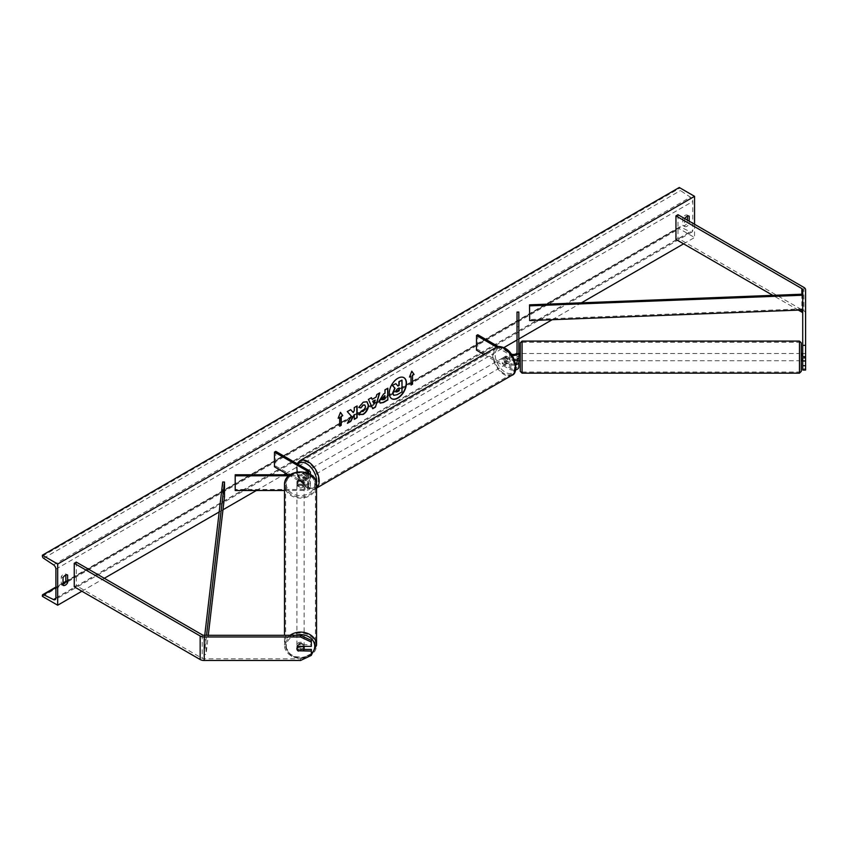 <?xml version="1.0" encoding="UTF-8"?>
<svg xmlns="http://www.w3.org/2000/svg" width="848" height="848" viewBox="0 0 848 848"><rect width="100%" height="100%" fill="white"/><g stroke="black" fill="none" stroke-linecap="round" stroke-linejoin="round"><path stroke-width="0.64" stroke-dasharray="4.24 3.18" d="M515.52 363.781A3.604 2.078 180 0 1 510.878 363.559L506.033 360.76A3.604 2.078 60 0 1 505.768 356.171A3.604 2.078 60 0 1 506.033 356.054L510.878 358.852A3.604 2.078 0 0 0 514.8 359.298A3.604 2.078 0 0 0 517.026 357.379L517.026 353.521L517.026 360.665L517.026 357.697L519.188 357.697L519.188 360.665L519.188 357.697M518.828 360.665L518.828 357.379M517.026 353.521L518.828 353.521M518.828 312.064L518.828 367.089M496.674 347.118L509.606 354.581L509.606 359.584A5.406 3.116 0 0 0 514.588 360.432M509.606 354.581A5.406 3.116 0 0 0 512.107 355.407M498.391 346.641L510.878 353.849A3.604 2.078 0 0 0 511.143 353.987M517.026 352.376L517.026 357.379M517.026 312.064L517.026 326.766L518.828 326.766M517.026 362.085L517.026 326.766M476.491 350.171L477.763 349.44L510.878 368.562A3.604 2.078 0 0 0 514.8 369.007A3.604 2.078 0 0 0 517.026 367.089M483.89 354.453L509.606 369.293A5.406 3.116 0 0 0 515.573 369.951M477.763 334.727L477.763 349.44M509.606 359.584L504.761 356.796A3.604 2.078 -120 0 0 504.486 356.902A3.604 2.078 -120 0 0 504.761 361.502L509.606 364.29L509.606 369.293M515.711 364.916A5.406 3.116 180 0 1 509.606 364.29M506.033 356.054L504.761 356.796M506.033 360.76L504.761 361.502M517.026 358.227L518.828 358.227M802.717 353.521L802.717 361.015L802.717 353.521L805.6 353.521L805.6 361.015L805.6 353.521M805.6 370.035L805.6 368.891L802.717 368.891L802.717 289.772M802.717 368.891L802.717 370.035M805.6 289.772L805.6 313.304A5.766 3.328 0 0 0 803.915 310.951L677.987 238.246L675.951 239.422M798.371 310.103L772.814 295.348M677.987 214.714L677.987 238.246M805.6 368.891L805.6 313.304M802.717 358.227L805.6 358.227M304.029 649.42L298.358 649.42A3.604 2.947 -0 0 1 296.917 647.066L296.917 646.229A3.604 2.947 180 0 0 300.521 649.176A3.604 2.947 180 0 0 304.125 646.229A3.604 2.947 180 0 0 300.521 643.293A3.604 2.947 180 0 0 296.917 646.229M298.358 649.42L298.358 650.787M300.521 660.497L300.521 658.832L204.241 658.832A2.883 1.664 180 0 1 202.206 658.345L76.278 585.639L74.242 586.816M311.333 640.388L311.333 646.377M296.917 647.066A3.604 2.947 -0 0 1 298.358 644.713L311.333 644.713M311.333 649.42L311.333 655.398M300.521 658.832L311.333 653.734M76.278 562.107L76.278 585.639M298.358 644.713L298.358 646.377M298.358 484.473L305.047 484.473A3.604 2.078 0 0 0 308.651 482.395A3.604 2.078 0 0 0 307.591 480.922L302.747 478.134A3.604 2.078 60 0 1 302.482 473.534A3.604 2.078 60 0 1 302.747 473.428L307.591 476.216A3.604 2.078 180 0 1 308.651 477.689A3.604 2.078 180 0 1 305.047 479.767L298.358 479.767A3.604 2.947 180 0 0 296.917 482.12A3.604 2.947 180 0 0 298.358 484.473L298.358 485.512A3.604 2.947 -0 0 1 296.917 483.159A3.604 2.947 -0 0 1 298.358 480.805L305.047 480.805A5.406 3.116 180 0 0 310.442 477.689A5.406 3.116 180 0 0 308.863 475.484L304.029 472.686A3.604 2.078 -120 0 0 303.754 472.802A3.604 2.078 -120 0 0 304.029 477.392L308.863 480.191L308.863 485.194A5.406 3.116 180 0 1 310.442 487.399A5.406 3.116 180 0 1 305.047 490.515L284.493 490.515M296.917 483.996A3.604 2.947 180 0 0 300.521 486.932A3.604 2.947 180 0 0 304.125 483.996A3.604 2.947 180 0 0 300.521 481.049A3.604 2.947 180 0 0 296.917 483.996L296.917 483.159M308.863 480.191A5.406 3.116 0 0 1 310.442 482.395A5.406 3.116 0 0 1 305.047 485.512L298.358 485.512M309.849 474.106A5.406 3.116 180 0 1 305.047 475.802L288.871 475.802M308.449 473.364A3.604 2.078 180 0 1 305.047 474.763L290.186 474.763M235.203 474.763L235.203 490.515M288.267 474.763L307.591 485.925A3.604 2.078 180 0 1 308.651 487.399A3.604 2.078 180 0 1 305.047 489.476L235.203 489.476M275.748 451.359L275.748 466.071L274.476 466.803M275.748 466.071L308.863 485.194M298.358 479.767L298.358 480.805M302.747 473.428L304.029 472.686M302.747 478.134L304.029 477.392M505.27 357.676A3.604 2.078 -120 0 0 503.468 357.496A3.604 2.078 -120 0 0 502.917 360.379A3.604 2.078 -120 0 0 505.27 363.559A3.604 2.078 -120 0 0 507.072 363.739A3.604 2.078 -120 0 0 507.623 360.845A3.604 2.078 -120 0 0 505.27 357.676M505.747 356.181L504.221 357.061A3.604 2.078 60 0 1 504.231 357.05A3.604 2.078 60 0 1 506.033 357.231A3.604 2.078 60 0 1 507.857 359.17L509.383 358.28A3.604 2.078 -120 0 1 509.383 362.403L507.857 363.283A3.604 2.078 60 0 1 507.835 363.294A3.604 2.078 60 0 1 506.033 363.114A3.604 2.078 60 0 1 504.221 361.184L505.747 360.305A3.604 2.078 -120 0 1 505.747 356.181L509.383 358.28M509.383 362.403L505.747 360.305M306.573 472.389A3.604 2.078 -120 0 0 304.771 472.219A3.604 2.078 -120 0 0 304.22 475.103A3.604 2.078 -120 0 0 306.573 478.272A3.604 2.078 -120 0 0 308.375 478.452A3.604 2.078 -120 0 0 308.926 475.569A3.604 2.078 -120 0 0 306.573 472.389M303.754 472.802L303.987 472.665A3.604 2.078 60 0 1 305.81 472.834A3.604 2.078 60 0 1 307.623 474.763L306.096 475.654A3.604 2.078 -120 0 1 306.096 479.767L307.623 478.887A3.604 2.078 60 0 1 307.612 478.897A3.604 2.078 60 0 1 305.81 478.717A3.604 2.078 60 0 1 303.987 476.788L302.46 477.668A3.604 2.078 -120 0 1 302.46 473.544L306.096 475.654M306.096 479.767L302.46 477.668M304.771 472.219L304.008 472.654A3.604 2.078 60 0 1 304.008 472.654L307.623 474.763M504.221 361.184L507.857 363.283M507.857 359.17L504.221 357.061L503.468 357.496M303.987 476.788L307.623 478.887L308.375 478.452M307.845 477.541A3.604 2.078 -120 0 0 309.647 477.721A3.604 2.078 -120 0 0 310.198 474.838A3.604 2.078 -120 0 0 307.845 471.658A3.604 2.078 -120 0 0 306.043 471.477A3.604 2.078 -120 0 0 305.492 474.371A3.604 2.078 -120 0 0 307.845 477.541M503.998 358.407A3.604 2.078 60 0 1 506.351 361.587A3.604 2.078 60 0 1 505.8 364.47A3.604 2.078 60 0 1 503.998 364.29A3.604 2.078 60 0 1 501.645 361.121A3.604 2.078 60 0 1 502.196 358.227A3.604 2.078 60 0 1 503.998 358.407M503.998 373.502A14.882 8.586 60 0 1 494.278 360.389A14.882 8.586 60 0 1 496.557 348.464A14.882 8.586 60 0 1 503.998 349.206A14.882 8.586 60 0 1 513.718 362.319A14.882 8.586 60 0 1 511.439 374.233A14.882 8.586 60 0 1 503.998 373.502M307.845 462.446A14.882 8.586 -120 0 0 300.404 461.715A14.882 8.586 -120 0 0 298.125 473.64A14.882 8.586 -120 0 0 307.845 486.752A14.882 8.586 -120 0 0 315.286 487.483A14.882 8.586 -120 0 0 317.565 475.558A14.882 8.586 -120 0 0 307.845 462.446M801.275 348.91L801.275 342.889M520.269 342.889L520.269 348.91M801.275 360.729L801.275 353.521M802.717 353.574L805.6 353.574L805.6 360.665L805.6 356.552L802.717 356.552M805.6 353.574L805.6 356.552M802.356 357.697L802.356 360.665L802.356 357.697L805.6 357.697M805.6 360.665L802.717 360.665M520.269 353.521L520.269 360.729M520.269 365.34L520.269 371.35M518.828 353.574L517.026 353.574L517.026 357.697M518.828 356.552L517.026 356.552L517.026 359.7M517.026 353.574L517.026 356.552M802.356 353.574L802.356 356.552M519.188 353.574L519.188 356.552M522.071 359.202L522.071 353.521L522.071 359.202M799.473 355.047L799.473 360.729L799.473 355.047M799.473 365.711L799.473 342.242L799.473 365.711M522.071 348.528L522.071 372.007L522.071 348.528M403.818 377.614A12.148 7.017 120 0 0 403.69 377.54A12.148 7.017 120 0 0 397.617 378.134A12.148 7.017 120 0 0 389.677 388.85A12.148 7.017 120 0 0 391.543 398.581A12.148 7.017 120 0 0 391.67 398.655M694.554 224.275L694.554 237.514L679.269 228.684L679.269 227.773A1.802 1.039 60 0 1 679.64 226.946A1.802 1.039 60 0 1 680.446 226.988L690.41 231.875A3.604 2.078 -120 0 0 692.021 231.96A3.604 2.078 -120 0 0 692.763 230.306L692.763 201.474A3.604 2.078 -120 0 0 690.41 197.181L680.446 190.567A1.802 1.039 60 0 1 679.269 188.426L679.269 187.503M81.885 591.236L104.304 578.294M219.187 511.959L222.971 509.775M256.329 490.515L283.614 474.763M285.935 473.428L503.839 347.616M517.026 340.006L518.828 338.967M552.196 319.707L581.452 302.81M683.594 243.842L694.554 237.514M684.739 218.614A4.505 2.597 120 0 0 684.612 218.837L684.612 226.48A4.505 2.597 120 0 0 684.654 226.511A4.505 2.597 120 0 0 689.201 223.83L689.201 221.19M63.038 584.367A4.505 2.597 -60 0 1 61.289 584.346L61.247 576.672A4.505 2.597 -60 0 1 63.547 574.223A4.505 2.597 -60 0 1 65.794 574.001A4.505 2.597 -60 0 1 65.837 574.022L65.837 575.008M61.247 576.672L63.038 577.7M687.421 216.134L687.421 215.159A4.505 2.597 120 0 0 687.378 215.138A4.505 2.597 120 0 0 685.12 215.36A4.505 2.597 120 0 0 682.831 217.809L684.612 218.837M682.831 217.809L682.831 225.451A4.505 2.597 120 0 0 687.421 222.801L687.421 220.162M684.654 226.511L682.873 225.473A4.505 2.597 120 0 0 682.873 225.473L684.612 226.48M63.081 585.374L61.289 584.346A4.505 2.597 -60 0 1 61.247 584.314L63.038 585.353M42.4 596.377L679.269 228.684M687.421 215.159L689.117 216.134M687.421 222.801L689.201 223.83M65.837 574.022L67.533 575.008M395.624 383.519L397.765 385.861M401.751 379.989L401.751 391.776L396.917 394.564L393.864 395.369M410.761 376.056L410.761 384.886M411.725 371.318L409.489 377.084M338.31 417.894L340.451 412.361M339.433 417.237L339.688 426.215M350.595 409.711L347.033 411.471L351.273 416.029M351.019 415.88L347.415 423.311M356.849 406.107L354.019 407.443L354.273 410.633M354.019 410.485L352.991 412.404M354.019 414.439L354.273 419.357M380.052 403.012L378.982 400.627L383.36 393.864L385.013 393.207M384.759 393.059L385.013 389.847M384.759 389.698L387.843 388.214M381.801 398.878L383.434 399.482L384.759 398.719L384.759 395.613M358.778 407.358L362.997 402.026L366.866 401.687M358.556 414.365L360.941 411.386M364.682 404.962L365.34 406.817L362.912 411.333L360.919 411.418M371.912 399.196L376.12 397.065M375.865 396.917L376.83 394.564M376.576 394.415L379.745 392.878M372.473 408.566L368.424 399.419M368.17 399.27L371.435 397.68M373.851 403.924L374.996 399.938M398.92 388.045L397.055 388.829L395.528 391.098L395.984 391.956M290.027 635.3A16.027 13.091 180 0 0 284.493 645.19L284.493 635.3M303.096 650.787L303.096 648.911L297.945 648.911A3.604 2.947 180 0 0 303.096 648.911M297.945 648.911L297.945 650.787M297.945 646.664L297.945 644.798L303.096 644.798A3.604 2.947 180 0 0 297.945 644.798M303.096 644.798L303.096 646.377M297.945 481.314L303.096 481.314A3.604 2.947 180 0 0 297.945 481.314L297.945 480.063A3.604 2.947 180 0 0 296.917 482.12A3.604 2.947 180 0 0 297.945 484.176L297.945 485.427A3.604 2.947 180 0 0 303.096 485.427L297.945 485.427M304.125 483.996L304.125 482.12A3.604 2.947 180 0 1 303.096 484.176L303.096 485.427M304.125 482.12A3.604 2.947 180 0 0 303.096 480.063L303.096 481.314M297.945 480.063L303.096 480.063M303.096 484.176L297.945 484.176M304.125 485.035A3.604 2.947 180 0 0 300.521 482.088A3.604 2.947 180 0 0 296.917 485.035A3.604 2.947 180 0 0 300.521 487.971A3.604 2.947 180 0 0 304.125 485.035L304.125 645.19A3.604 2.947 -0 0 1 300.521 648.137A3.604 2.947 -0 0 1 296.917 645.19A3.604 2.947 -0 0 1 300.521 642.254A3.604 2.947 -0 0 1 304.125 645.19M296.917 485.035L296.917 645.19M315.403 645.19A14.882 12.148 -0 0 1 300.521 657.338A14.882 12.148 -0 0 1 285.649 645.19A14.882 12.148 -0 0 1 300.521 633.043A14.882 12.148 -0 0 1 315.403 645.19L315.403 485.035A14.882 12.148 180 0 0 300.521 472.887A14.882 12.148 180 0 0 285.649 485.035L285.649 645.19M285.649 485.035A14.882 12.148 180 0 0 300.521 497.182A14.882 12.148 180 0 0 315.403 485.035M802.717 308.884L802.717 294.182L802.717 308.884L529.544 319.548M222.695 481.993L222.695 496.695L204.241 654.412L206.032 654.486L208.279 635.3M204.241 654.412L204.76 635.3M224.497 496.769L222.695 496.695M204.241 639.71L206.032 639.784L206.562 635.3M206.032 639.784L206.032 654.486M510.878 353.849L510.878 358.852M510.878 363.559L510.878 368.562M801.869 294.214L801.869 309.965M803.915 287.419L803.915 310.951M204.241 635.3L204.241 658.832M202.206 634.813L202.206 658.345M305.047 485.512L305.047 490.515M305.047 475.802L305.047 480.805M308.863 470.481L308.863 475.484M305.047 474.763L305.047 479.767M307.591 472.983L307.591 476.216M305.047 484.473L305.047 489.476M307.591 480.922L307.591 485.925M505.27 348.994A14.225 8.215 60 0 1 515.34 366.421A14.225 8.215 60 0 1 505.27 372.23A14.225 8.215 60 0 1 495.211 354.803A14.225 8.215 60 0 1 505.27 348.994M495.985 347.468A16.027 9.254 -120 0 0 493.525 360.315A16.027 9.254 -120 0 0 503.998 374.445A16.027 9.254 -120 0 0 512.012 375.24M316.558 488.003A16.027 9.254 60 0 1 315.859 488.48A16.027 9.254 60 0 1 307.845 487.685A16.027 9.254 60 0 1 297.372 473.566A16.027 9.254 60 0 1 299.832 460.718M298.051 464.238A14.225 8.215 -120 0 0 297.765 475.876A14.225 8.215 -120 0 0 306.573 486.953A14.225 8.215 -120 0 0 316.431 483.36M799.473 341.087L799.473 373.152M522.071 373.152L522.071 341.087M55.904 597.999L692.763 230.306M55.904 569.167L692.763 201.474M42.4 595.466L679.269 227.773M42.4 556.118L679.269 188.426M43.577 558.26L680.446 190.567M53.541 564.874L690.41 197.181M55.894 598.211L690.41 231.875M55.904 587.558L63.038 583.445M65.699 581.908L680.446 226.988M311.333 653.787A14.225 11.618 0 0 1 295.592 657.126A14.225 11.618 0 0 1 286.295 646.229A14.225 11.618 0 0 1 295.708 635.3M306.722 657.571L291.733 656.426L284.493 645.19A16.027 13.091 180 0 0 300.521 658.281A16.027 13.091 180 0 0 316.558 645.19M316.558 485.035A16.027 13.091 0 0 1 300.521 498.126A16.027 13.091 0 0 1 284.493 485.035M286.295 483.996A14.225 11.618 180 0 0 300.521 495.614A14.225 11.618 180 0 0 314.756 483.996A14.225 11.618 180 0 0 300.521 472.378A14.225 11.618 180 0 0 286.295 483.996M505.768 356.171L504.486 356.902M310.442 474.488L310.442 477.689M308.651 477.689L308.651 472.686M308.651 482.395L308.651 487.399M310.442 482.395L310.442 487.399M316.558 488.088L315.859 488.48C314.067 489.921 311.099 489.688 306.944 487.78L297.69 476.618L297.086 463.676M507.072 363.739L507.835 363.294M309.647 477.721L505.8 364.47M300.404 461.715L496.557 348.464M315.286 487.483L511.439 374.233M306.043 471.477L502.196 358.227M522.071 353.521L799.473 353.521M522.071 372.007L799.473 372.007M522.071 342.242L799.473 342.242M522.071 360.729L799.473 360.729M692.021 231.96L55.152 599.642M679.64 226.946L65.837 581.325M63.038 582.936L55.904 587.06M687.378 215.138L689.159 216.166M65.794 574.001L67.575 575.029M309.986 656.034L311.333 655.112"/><path stroke-width="1.27" d="M512.107 355.407A5.406 3.116 0 0 0 518.828 352.376L518.828 312.064L517.026 312.064L517.026 352.376A3.604 2.078 0 0 1 514.969 354.263A3.604 2.078 0 0 1 511.143 353.987M518.828 360.665L518.828 367.089A5.406 3.116 0 0 1 515.573 369.951M518.828 352.376L518.828 357.379A5.406 3.116 0 0 1 514.588 360.432M517.026 359.7L517.026 362.085A3.604 2.078 180 0 1 515.52 363.781M498.391 346.641L477.763 334.727L476.491 335.469L476.491 350.171L483.89 354.453M476.491 335.469L496.674 347.118M518.828 362.085A5.406 3.116 180 0 1 515.711 364.916M802.717 361.015L802.717 370.035L805.6 370.035L805.6 356.69L802.717 356.69L802.717 361.015L805.6 361.015M802.717 356.69L802.717 289.772A2.883 1.664 0 0 0 801.869 288.596L675.951 215.89L675.951 239.422L772.814 295.348M802.717 345.359L805.6 345.359L805.6 289.772A5.766 3.328 0 0 0 803.915 287.419L677.987 214.714L675.951 215.89M802.717 313.304A2.883 1.664 0 0 0 801.869 312.128L798.371 310.103M802.717 365.721L805.6 365.721M805.6 345.359L805.6 356.69M298.358 651.084A3.604 2.947 -0 0 1 296.917 648.731A3.604 2.947 -0 0 1 298.358 646.377L311.333 646.377L311.333 640.388L300.521 635.3L204.241 635.3A2.883 1.664 180 0 1 202.206 634.813L76.278 562.107L74.242 563.284L74.242 586.816L200.16 659.521A5.766 3.328 180 0 0 204.241 660.497L300.521 660.497L311.333 655.398L311.333 651.084L298.358 650.787M311.333 651.084L311.333 649.42L304.029 649.42M300.521 635.3L300.521 636.965L204.241 636.965A5.766 3.328 180 0 1 200.16 635.989L74.242 563.284M300.521 636.965L311.333 642.053M284.493 490.515L235.203 490.515L235.203 475.802L288.871 475.802M308.449 473.364A3.604 2.078 180 0 0 308.651 472.686A3.604 2.078 180 0 0 307.591 471.212L274.476 452.101L275.748 451.359L308.863 470.481A5.406 3.116 180 0 1 310.442 472.686A5.406 3.116 180 0 1 309.849 474.106M290.186 474.763L235.203 474.763L235.203 475.802M274.476 452.101L274.476 466.803L288.267 474.763M799.473 341.087L522.071 341.087L522.071 373.152L799.473 373.152L799.473 341.087L801.275 342.889L801.275 371.35L801.275 360.729L802.356 360.729M517.026 360.665L520.269 360.729L520.269 365.34L520.269 342.889L522.071 341.087M802.717 356.552L802.356 353.521L801.275 353.521L801.275 348.91M520.269 348.91L520.269 353.521L518.828 353.574M522.071 373.152L520.269 371.35L520.269 365.34M518.828 356.552L519.188 353.521M391.67 398.655A12.148 7.017 120 0 0 397.617 397.977A12.148 7.017 120 0 0 405.524 387.388A12.148 7.017 120 0 0 403.818 377.614M397.871 398.125A12.148 7.017 120 0 0 405.81 387.419A12.148 7.017 120 0 0 403.945 377.678A12.148 7.017 120 0 0 397.871 378.282A12.148 7.017 120 0 0 389.932 388.988A12.148 7.017 120 0 0 391.797 398.73A12.148 7.017 120 0 0 397.871 398.125M57.685 564.026L57.685 605.207L42.4 596.377L42.4 595.466A1.802 1.039 60 0 1 42.771 594.639A1.802 1.039 60 0 1 43.577 594.681L53.541 599.568A3.604 2.078 -120 0 0 55.152 599.642A3.604 2.078 -120 0 0 55.904 597.999L55.904 569.167A3.604 2.078 -120 0 0 53.541 564.874L43.577 558.26A1.802 1.039 60 0 1 42.4 556.118L42.4 555.196L57.685 564.026L694.554 196.333L694.554 224.275M57.685 605.207L81.885 591.236M104.304 578.294L219.187 511.959M222.971 509.775L256.329 490.515M283.614 474.763L285.935 473.428M503.839 347.616L517.026 340.006M518.828 338.967L552.196 319.707M581.452 302.81L683.594 243.842M360.941 411.386L363.167 411.481L365.594 406.966L364.81 405.026L363.167 405.196L360.866 407.952L358.746 407.432L363.251 402.175L366.993 401.761L368.509 405.259C368.265 409.149 366.474 412.223 363.135 414.471L358.81 414.513L361.153 411.556M359.393 414.969L358.81 414.513M379.236 400.807L383.614 394.013L385.013 393.207L385.013 389.847L387.843 388.214L387.843 399.98L383.476 402.503L380.169 403.086L379.236 400.807M351.273 416.029L347.415 423.311L350.765 421.382L354.273 414.577L354.273 419.357L357.103 417.725L357.103 405.959L354.273 407.591L354.273 410.633L353.245 412.552L350.68 409.669L347.288 411.619L351.273 416.029M689.201 221.19L689.201 216.187A4.505 2.597 120 0 0 689.159 216.166A4.505 2.597 120 0 0 686.912 216.388A4.505 2.597 120 0 0 684.739 218.614M67.617 575.05L67.617 582.703A4.505 2.597 -60 0 1 63.081 585.374A4.505 2.597 -60 0 1 63.038 585.353L63.038 577.7A4.505 2.597 -60 0 1 65.328 575.251A4.505 2.597 -60 0 1 67.575 575.029A4.505 2.597 -60 0 1 67.617 575.05L67.533 575.008M412.541 375.325L414.078 374.445L411.778 371.18L409.489 377.084L411.015 376.205L411.015 385.034L412.541 384.144L412.541 375.325L412.541 384.144M338.161 418.265L340.451 412.361L342.74 415.626L341.214 416.506L341.214 425.325L339.688 426.215L339.688 417.386L338.161 418.265M372.166 399.344L376.12 397.065L376.83 394.564L379.745 392.878L375.441 407.146L372.738 408.715L368.424 399.419L371.435 397.68L372.166 399.344L371.276 397.776M687.421 220.162L687.421 216.134M65.837 575.008L65.837 581.675A4.505 2.597 -60 0 1 63.038 584.367M42.4 555.196L679.269 187.503L694.554 196.333M65.837 581.675L67.617 582.703M393.61 395.221L392.688 392.953L394.786 388.119L392.348 385.405L395.878 383.667L397.935 386.052L399.175 385.342L399.175 381.77L402.005 380.137L402.005 391.924L397.171 394.712L393.822 395.338L392.942 393.09L395.041 388.257L392.603 385.554M395.878 383.667L392.348 385.405M397.765 385.861L398.92 385.193L398.92 381.621L402.005 380.137M412.287 383.996L411.015 384.738M409.637 376.713L411.015 376.205M412.287 375.176L414.078 374.445M413.824 374.297L411.725 371.318M340.398 412.499L342.74 415.626M342.486 415.478L341.214 416.506M340.96 416.357L341.214 425.325M339.688 425.919L340.96 425.187M338.31 417.894L339.688 417.386M350.595 409.711L353.245 412.552M354.273 419.06L357.103 417.725M356.849 417.576L356.849 406.107M347.648 422.887L350.51 421.233L354.273 414.577M387.589 388.363L387.843 399.98M387.589 399.832L383.222 402.355L380.052 403.012M385.013 395.762L382.056 398.995L383.688 399.631L385.013 398.867L384.759 395.613L381.801 398.846L382.289 399.8M381.801 398.878L382.151 399.737M366.866 401.687L368.255 405.111C368.011 409.001 366.219 412.075 362.88 414.322L358.556 414.365M364.682 404.962L362.912 405.047L360.866 407.952M360.612 407.803L358.778 407.358M379.385 393.09L375.441 407.146M375.187 406.998L372.622 408.482M375.251 400.086L372.728 401.252L374.106 404.072L375.251 400.086L372.982 401.401L374.106 404.072M395.793 391.288L397.32 391.797L399.175 390.727L399.175 387.896L397.309 388.978L395.793 391.246L396.09 392.052M395.528 391.14L397.065 391.649L399.175 390.727M398.92 390.578L398.92 388.045M284.493 635.3L284.493 485.035A16.027 13.091 0 0 1 300.521 471.944A16.027 13.091 0 0 1 316.558 485.035C317.343 467.661 283.709 467.661 284.493 485.035M311.333 655.112L316.558 645.19L316.558 485.035M304.125 648.731A3.604 2.947 180 0 0 303.096 646.664L297.945 646.664A3.604 2.947 180 0 0 296.917 648.731L296.917 648.731A3.604 2.947 180 0 0 297.945 650.787L303.096 650.787A3.604 2.947 180 0 0 304.125 648.731L304.125 646.377M802.717 294.182L529.544 304.835L529.661 320.586L529.544 304.835M802.717 309.933L529.661 320.586M802.717 295.221L529.661 305.874M204.76 635.3L222.695 481.993L224.497 482.056L224.497 496.769L208.279 635.3M206.562 635.3L224.497 482.056M801.869 288.596L801.869 294.214M801.869 309.965L801.869 312.128M200.16 635.989L200.16 659.521M204.241 636.965L204.241 660.497M307.591 471.212L307.591 472.983M495.985 347.468C497.776 346.026 500.744 346.26 504.899 348.168C515.669 353.362 519.018 373.449 512.012 375.24A16.027 9.254 -120 0 0 514.471 362.393A16.027 9.254 -120 0 0 503.998 348.263A16.027 9.254 -120 0 0 495.985 347.468L299.832 460.718A16.027 9.254 60 0 1 307.845 461.513A16.027 9.254 60 0 1 318.106 474.975A16.027 9.254 60 0 1 316.558 488.003M316.431 483.36A14.225 8.215 -120 0 0 306.573 463.718A14.225 8.215 -120 0 0 298.051 464.238M53.541 599.568L55.894 598.211M43.577 594.681L55.904 587.558M63.038 583.445L65.699 581.908M295.708 635.3A14.225 11.618 0 0 1 314.756 646.229A14.225 11.618 0 0 1 311.333 653.787M316.558 645.19A16.027 13.091 180 0 0 307.188 633.286A16.027 13.091 180 0 0 290.027 635.3M310.442 472.686L310.442 474.488M512.012 375.24L315.859 488.48M297.086 463.676L299.832 460.718M799.473 373.152L801.275 371.35M65.837 581.325L63.038 582.936M55.904 587.06L42.771 594.639M306.722 657.571L309.986 656.034"/></g></svg>
